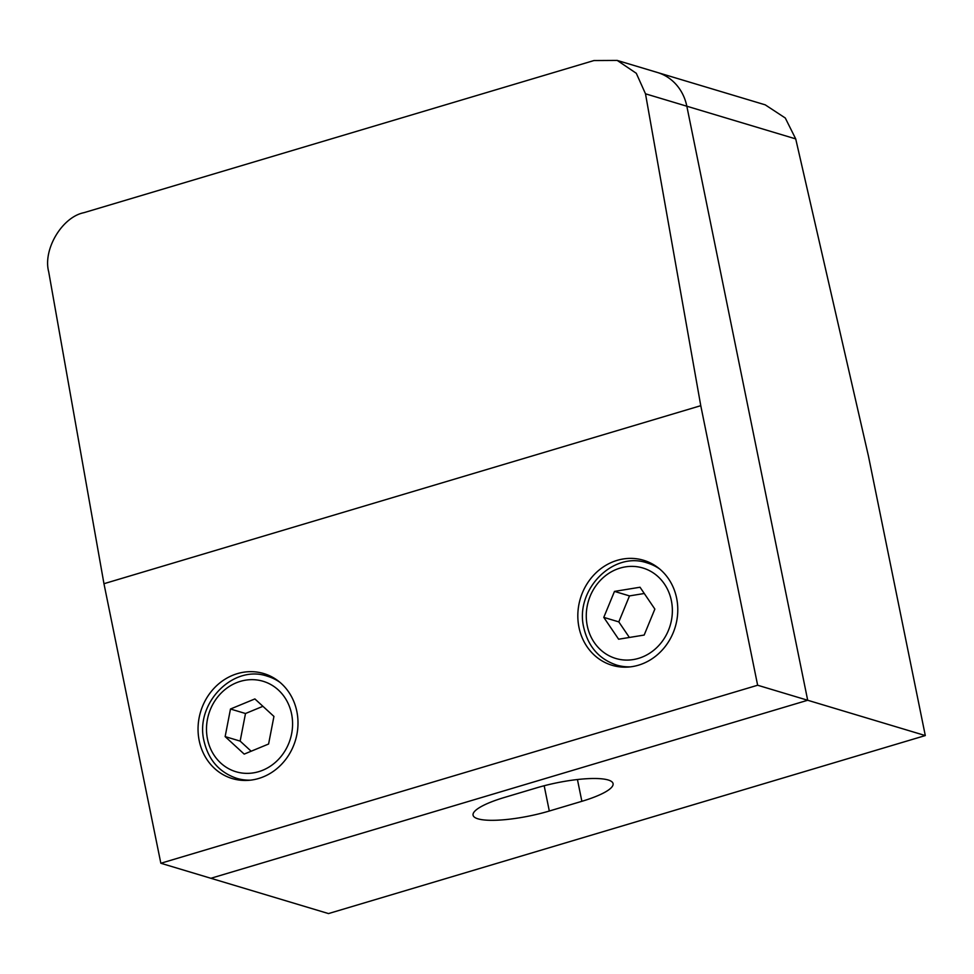 <?xml version="1.0" encoding="UTF-8"?>
<svg xmlns="http://www.w3.org/2000/svg" width="974" height="974" viewBox="0 0 974 974"><rect width="100%" height="100%" fill="white"/><g stroke="black" fill="none" stroke-linecap="round" stroke-linejoin="round"><path stroke-width="1.46" d="M199.195 740.617A54.824 49.516 -73.3 0 0 232.262 778.567A54.824 49.516 -73.3 0 0 281.449 764.407A54.824 49.516 -73.3 0 0 296.851 711.495A54.824 49.516 -73.3 0 0 263.784 673.558A54.824 49.516 -73.3 0 0 214.597 687.705A54.824 49.516 -73.3 0 0 199.195 740.617M241.662 779.809A54.824 49.516 -73.3 0 0 242.623 780.381M578.97 627.341A54.824 49.516 -73.3 0 0 612.037 665.279A54.824 49.516 -73.3 0 0 661.224 651.119A54.824 49.516 -73.3 0 0 676.638 598.206A54.824 49.516 -73.3 0 0 643.558 560.269A54.824 49.516 -73.3 0 0 594.384 574.429A54.824 49.516 -73.3 0 0 578.97 627.341M621.436 666.52A54.824 49.516 -73.3 0 0 622.41 667.105M757.638 685.233L807.689 700.257L210.883 878.28L328.506 913.575L925.3 735.565L807.689 700.257L686.828 106.215L807.689 700.257L210.883 878.28L160.844 863.256L757.638 685.233L700.769 405.683L103.962 583.706L160.844 863.256M645.494 93.808L636.302 73.294L617.212 60.425L657.438 72.49A48.724 44.013 106.7 0 1 686.828 106.215A48.724 44.013 -73.3 0 0 657.438 72.49L765.223 104.839L785.288 118.012L795.721 138.905L645.494 93.808L700.769 405.683M617.212 60.425L593.909 60.558L83.91 212.685C62.08 217.019 42.71 249.551 48.7 271.831L103.962 583.706M653.213 564.457A54.824 49.516 -73.3 0 0 652.093 564.409M273.438 677.734A54.824 49.516 -73.3 0 0 272.306 677.685M268.593 744.014L273.938 716.426L254.884 698.93L230.485 709.011L225.14 736.6L244.194 754.107L268.593 744.014M262.931 706.308L245.497 713.516L240.152 741.104L251.158 751.222M240.152 741.104L225.14 736.6M245.497 713.516L230.485 709.011M654.857 609.079L640.028 587.237L614.484 591.401L603.783 617.382L618.624 639.212L644.167 635.06L654.857 609.079M644.277 593.495L629.496 595.905L618.807 621.887L629.387 637.471M618.807 621.887L603.783 617.382M629.496 595.905L614.484 591.401M477.966 818.83A54.824 12.005 -11.5 0 1 473.072 815.189A54.824 12.005 -11.5 0 1 504.276 797.499L536.82 787.796A54.824 12.005 -11.5 0 1 613.072 783.62A54.824 12.005 -11.5 0 1 581.868 801.31L549.312 811.025A54.824 12.005 -11.5 0 1 477.966 818.83M925.3 735.565L868.431 456.015L795.721 138.905M207.486 739.059A47.215 42.649 106.7 0 1 240.359 681.362A47.215 42.649 106.7 0 1 291.591 713.966A47.215 42.649 106.7 0 1 258.719 771.664A47.215 42.649 106.7 0 1 207.486 739.059M250.562 780.15A53.314 48.152 106.7 0 1 236.719 778.323C219.357 772.406 208.46 759.976 204.016 741.019C194.678 703.654 232.981 664.073 267.363 676.212A53.314 48.152 106.7 0 1 279.928 682.311M671.378 600.69A47.215 42.649 -73.3 0 0 620.134 568.086A47.215 42.649 -73.3 0 0 587.261 625.771A47.215 42.649 -73.3 0 0 638.506 658.375A47.215 42.649 -73.3 0 0 671.378 600.69M654.187 565.03L647.15 562.923A53.314 48.152 106.7 0 1 659.702 569.011M630.324 666.861A53.314 48.152 106.7 0 1 616.505 665.035L623.543 667.153M549.312 811.025L544.174 785.75M581.868 801.31L577.436 779.529M267.363 676.212L274.412 678.318M236.719 778.323L243.756 780.43M647.15 562.923C612.768 550.785 574.465 590.378 583.803 627.743C588.247 646.687 599.144 659.13 616.505 665.035"/></g></svg>
